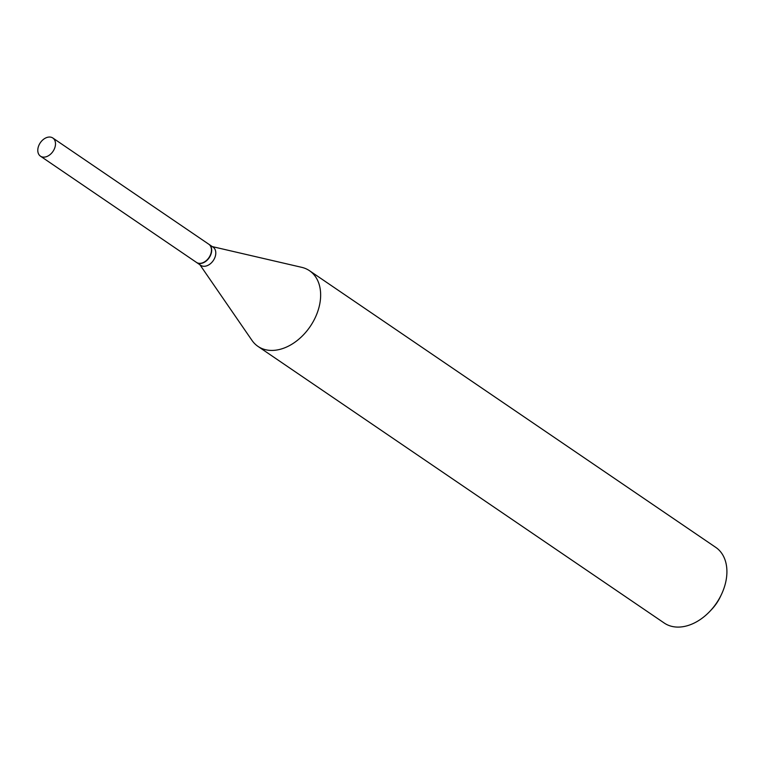 <?xml version="1.0" encoding="UTF-8"?>
<svg xmlns="http://www.w3.org/2000/svg" width="764" height="764" viewBox="0 0 764 764"><rect width="100%" height="100%" fill="white"/><g stroke="black" fill="none" stroke-linecap="round" stroke-linejoin="round"><path stroke-width="1.15" d="M38.2 147.309A10.982 7.669 124.3 0 1 52.831 138.007A10.982 7.669 124.3 0 1 55.084 146.869A10.982 7.669 124.3 0 1 40.463 156.171A10.982 7.669 124.3 0 1 38.2 147.309M52.831 138.007L208.792 244.222A10.982 7.669 124.3 0 1 211.055 253.075A10.982 7.669 124.3 0 1 196.424 262.377L40.463 156.171M208.897 244.299A10.982 7.669 124.3 0 1 209.011 244.365A10.982 7.669 124.3 0 1 211.275 253.228A10.982 7.669 124.3 0 1 196.644 262.529A10.982 7.669 124.3 0 1 196.539 262.453M209.011 244.365L213.127 247.173A10.982 7.669 124.3 0 1 215.381 256.026A10.982 7.669 124.3 0 1 200.76 265.328L196.644 262.529M212.277 246.6L301.704 267.333A45.773 31.973 124.3 0 1 309.506 270.714L715.763 547.377A45.773 31.973 124.3 0 1 725.189 584.288A45.773 31.973 124.3 0 1 721.417 594.507A45.773 31.973 124.3 0 1 710.157 611.038A45.773 31.973 124.3 0 1 664.241 623.042L257.974 346.388A45.773 31.973 124.3 0 1 251.967 340.362L199.91 264.755M309.506 270.714A45.773 31.973 124.3 0 1 318.922 307.625A45.773 31.973 124.3 0 1 257.974 346.388M721.417 594.507L720.376 596.703A34.791 24.295 124.3 0 1 711.819 609.261L710.157 611.038"/></g></svg>
